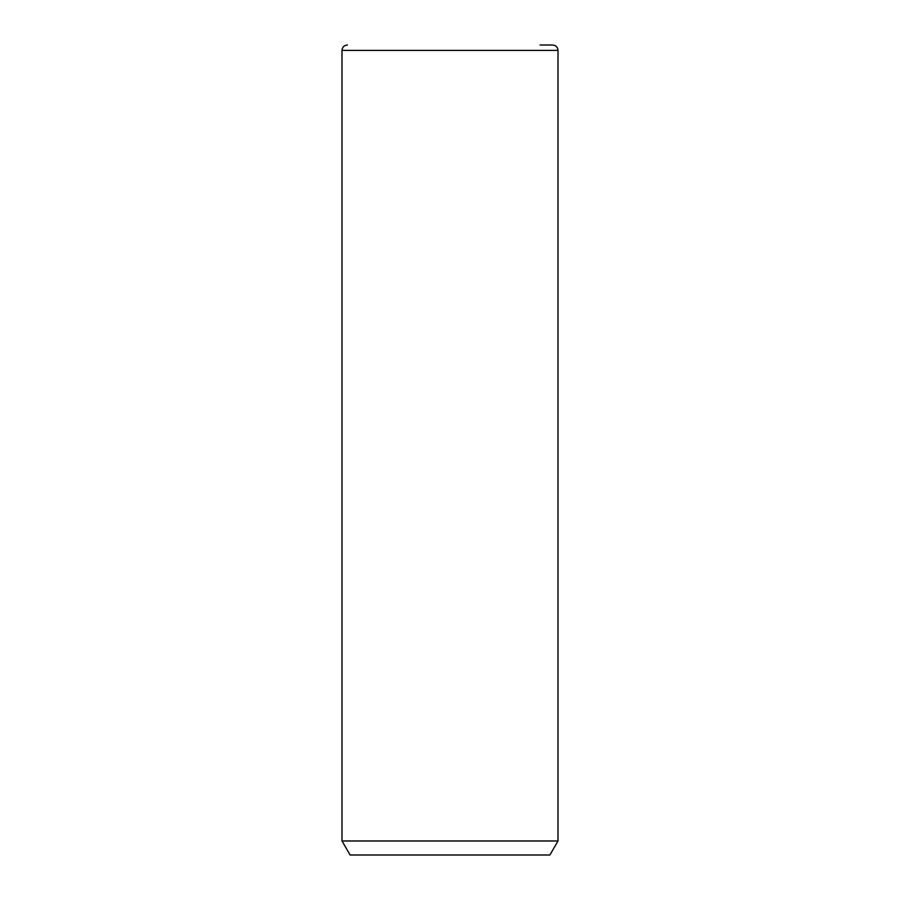 <?xml version="1.0" encoding="UTF-8"?>
<svg xmlns="http://www.w3.org/2000/svg" width="900" height="900" viewBox="0 0 900 900"><rect width="100%" height="100%" fill="white"/><g stroke="black" fill="none" stroke-linecap="round" stroke-linejoin="round"><path stroke-width="1.35" d="M558 840.971L549.9 855L350.1 855L342 840.971L558 840.971L558 50.4C557.685 47.115 555.885 45.315 552.6 45L540.045 45M342 840.971L342 50.4L558 50.4M342 50.4C342.315 47.115 344.115 45.315 347.4 45"/></g></svg>
